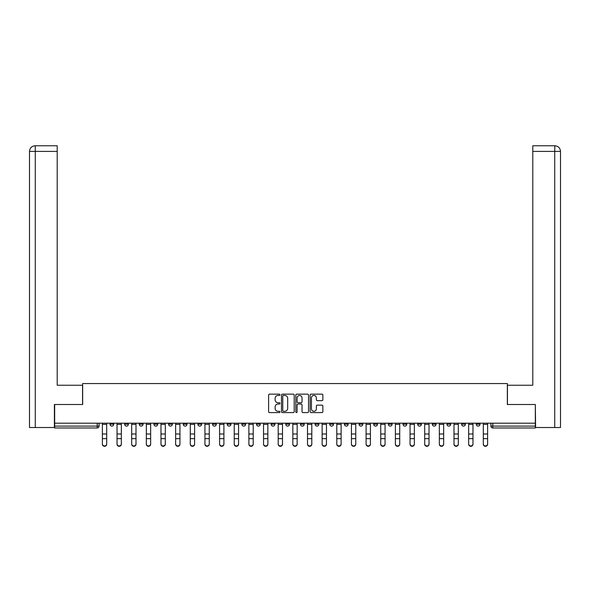 <?xml version="1.0" encoding="UTF-8"?>
<svg xmlns="http://www.w3.org/2000/svg" width="590" height="590" viewBox="0 0 590 590"><rect width="100%" height="100%" fill="white"/><g stroke="black" fill="none" stroke-linecap="round" stroke-linejoin="round"><path stroke-width="0.89" d="M279.977 394.806A0.642 0.642 0 0 0 279.328 394.157L269.534 394.157A0.922 0.922 0 0 0 268.612 395.079L268.612 411.673A0.922 0.922 0 0 0 269.534 412.594L279.328 412.594A0.642 0.642 0 0 0 279.977 411.953A0.642 0.642 0 0 0 279.328 411.304L278.06 411.304A2.95 2.95 0 0 1 275.11 408.354L275.11 406.975A2.95 2.95 0 0 1 278.06 404.025L279.328 404.025A0.642 0.642 0 0 0 279.977 403.376A0.642 0.642 0 0 0 279.328 402.734L278.06 402.734A2.95 2.95 0 0 1 275.11 399.784L275.11 398.398A2.95 2.95 0 0 1 278.06 395.448L279.328 395.448A0.642 0.642 0 0 0 279.977 394.806M476.255 424.225L476.255 423.192L476.255 424.225A1.881 1.881 0 0 0 478.136 426.105A1.881 1.881 0 0 1 476.255 424.225L480.017 424.225A1.881 1.881 0 0 1 478.136 426.105A1.881 1.881 0 0 0 480.017 424.225L480.017 423.192M461.609 423.192L461.609 424.225L465.363 424.225A1.881 1.881 0 0 1 463.482 426.105A1.881 1.881 0 0 1 461.609 424.225L461.609 423.192M403 424.225L403 423.192L403 424.225A1.881 1.881 0 0 0 404.88 426.105A1.881 1.881 0 0 1 403 424.225L406.761 424.225A1.881 1.881 0 0 1 404.88 426.105A1.881 1.881 0 0 0 406.761 424.225L406.761 423.192L406.761 424.225M271.142 423.192L271.142 424.225L274.903 424.225A1.881 1.881 0 0 1 273.023 426.105A1.881 1.881 0 0 1 271.142 424.225L271.142 423.192M227.194 423.192L227.194 424.225L230.948 424.225A1.881 1.881 0 0 1 229.068 426.105A1.881 1.881 0 0 1 227.194 424.225L227.194 423.192M197.893 423.192L197.893 424.225L201.647 424.225A1.881 1.881 0 0 1 199.767 426.105A1.881 1.881 0 0 1 197.893 424.225L197.893 423.192M183.239 423.192L183.239 424.225L187.001 424.225A1.881 1.881 0 0 1 185.12 426.105A1.881 1.881 0 0 1 183.239 424.225L183.239 423.192M153.938 423.192L153.938 424.225L157.692 424.225A1.881 1.881 0 0 1 155.819 426.105A1.881 1.881 0 0 1 153.938 424.225L153.938 423.192M321.941 400.654A0.922 0.922 0 0 0 322.863 399.732L322.863 395.079A0.922 0.922 0 0 0 321.941 394.157L311.063 394.157A0.922 0.922 0 0 0 310.141 395.079L310.141 411.673A0.922 0.922 0 0 0 311.063 412.594L321.941 412.594A0.922 0.922 0 0 0 322.863 411.673L322.863 406.053A0.922 0.922 0 0 0 321.941 405.131L317.287 405.131A0.922 0.922 0 0 0 316.365 406.053L316.365 408.841A2.463 2.463 0 0 1 313.895 411.304A2.463 2.463 0 0 1 311.431 408.841L311.431 397.918A2.463 2.463 0 0 1 313.895 395.448A2.463 2.463 0 0 1 316.365 397.918L316.365 399.732A0.922 0.922 0 0 0 317.287 400.654L321.941 400.654M35.275 427.514L29.5 427.514L29.5 151.401C29.839 147.979 31.713 146.099 35.127 145.767L57.208 145.767L57.208 151.401L35.275 151.401L35.275 427.514L54.391 427.514L54.391 404.504L82.659 404.504L82.659 383.559L507.341 383.559L507.341 404.504L535.329 404.504L535.329 423.192L54.671 423.192L54.671 426.105L99.091 426.105L99.091 423.192L99.091 426.105A1.881 1.881 0 0 1 97.21 427.986L54.671 427.986L54.671 426.105M54.671 404.504L54.671 423.192M294.196 395.079A0.922 0.922 0 0 0 293.274 394.157L282.396 394.157A0.922 0.922 0 0 0 281.474 395.079L281.474 411.673A0.922 0.922 0 0 0 282.396 412.594L293.274 412.594A0.922 0.922 0 0 0 294.196 411.673L294.196 395.079M296.726 394.157L307.604 394.157A0.922 0.922 0 0 1 308.526 395.079L308.526 411.673A0.922 0.922 0 0 1 307.604 412.594L302.95 412.594A0.922 0.922 0 0 1 302.028 411.673L302.028 404.947A0.922 0.922 0 0 0 301.106 404.025L298.016 404.025A0.922 0.922 0 0 0 297.094 404.947L297.094 411.953A0.642 0.642 0 0 1 296.453 412.594A0.642 0.642 0 0 1 295.804 411.953L295.804 395.079A0.922 0.922 0 0 1 296.726 394.157M490.91 423.192L490.91 426.105L535.329 426.105L535.329 427.986L492.79 427.986A1.881 1.881 0 0 1 490.91 426.105L490.91 423.192M535.329 423.192L535.329 426.105M465.363 423.192L465.363 424.225L465.363 423.192M446.954 423.192L446.954 424.225L450.716 424.225L450.716 423.192L450.716 424.225A1.881 1.881 0 0 1 448.835 426.105A1.881 1.881 0 0 1 446.954 424.225A1.881 1.881 0 0 0 448.835 426.105M436.062 423.192L436.062 424.225A1.881 1.881 0 0 1 434.181 426.105A1.881 1.881 0 0 1 432.308 424.225L436.062 424.225M432.308 423.192L432.308 424.225M417.654 423.192L417.654 424.225L421.408 424.225L421.408 423.192L421.408 424.225A1.881 1.881 0 0 1 419.534 426.105A1.881 1.881 0 0 1 417.654 424.225A1.881 1.881 0 0 0 419.534 426.105M388.353 423.192L388.353 424.225L392.107 424.225L392.107 423.192L392.107 424.225A1.881 1.881 0 0 1 390.233 426.105A1.881 1.881 0 0 1 388.353 424.225A1.881 1.881 0 0 0 390.233 426.105M377.46 424.225L377.46 423.192L377.46 424.225A1.881 1.881 0 0 1 375.579 426.105A1.881 1.881 0 0 1 373.699 424.225L377.46 424.225A1.881 1.881 0 0 1 375.579 426.105M373.699 423.192L373.699 424.225M362.806 423.192L362.806 424.225A1.881 1.881 0 0 1 360.933 426.105A1.881 1.881 0 0 1 359.052 424.225L362.806 424.225A1.881 1.881 0 0 1 360.933 426.105M359.052 423.192L359.052 424.225M348.159 423.192L348.159 424.225A1.881 1.881 0 0 1 346.278 426.105A1.881 1.881 0 0 1 344.398 424.225L348.159 424.225M344.398 423.192L344.398 424.225M333.505 423.192L333.505 424.225A1.881 1.881 0 0 1 331.624 426.105A1.881 1.881 0 0 1 329.751 424.225L333.505 424.225M329.751 423.192L329.751 424.225M318.858 423.192L318.858 424.225A1.881 1.881 0 0 1 316.978 426.105A1.881 1.881 0 0 1 315.097 424.225L318.858 424.225M315.097 423.192L315.097 424.225M304.204 423.192L304.204 424.225A1.881 1.881 0 0 1 302.323 426.105A1.881 1.881 0 0 1 300.45 424.225A1.881 1.881 0 0 0 302.323 426.105M300.45 423.192L300.45 424.225L304.204 424.225M289.55 423.192L289.55 424.225A1.881 1.881 0 0 1 287.677 426.105A1.881 1.881 0 0 1 285.796 424.225A1.881 1.881 0 0 0 287.677 426.105M285.796 423.192L285.796 424.225L289.55 424.225M274.903 423.192L274.903 424.225A1.881 1.881 0 0 1 273.023 426.105M260.249 423.192L260.249 424.225A1.881 1.881 0 0 1 258.376 426.105A1.881 1.881 0 0 1 256.495 424.225L260.249 424.225M256.495 423.192L256.495 424.225M245.602 423.192L245.602 424.225A1.881 1.881 0 0 1 243.722 426.105A1.881 1.881 0 0 1 241.841 424.225L245.602 424.225L245.602 423.192M241.841 423.192L241.841 424.225M230.948 423.192L230.948 424.225M216.301 423.192L216.301 424.225A1.881 1.881 0 0 1 214.421 426.105A1.881 1.881 0 0 1 212.54 424.225L216.301 424.225L216.301 423.192M212.54 423.192L212.54 424.225M201.647 423.192L201.647 424.225L201.647 423.192M187.001 424.225L187.001 423.192L187.001 424.225A1.881 1.881 0 0 1 185.12 426.105M172.346 423.192L172.346 424.225A1.881 1.881 0 0 1 170.466 426.105A1.881 1.881 0 0 1 168.593 424.225A1.881 1.881 0 0 0 170.466 426.105A1.881 1.881 0 0 0 172.346 424.225L172.346 423.192M168.593 423.192L168.593 424.225L172.346 424.225M157.692 423.192L157.692 424.225M143.046 423.192L143.046 424.225A1.881 1.881 0 0 1 141.165 426.105A1.881 1.881 0 0 1 139.284 424.225A1.881 1.881 0 0 0 141.165 426.105A1.881 1.881 0 0 0 143.046 424.225L139.284 424.225L139.284 423.192M124.638 423.192L124.638 424.225L128.391 424.225L128.391 423.192L128.391 424.225A1.881 1.881 0 0 1 126.518 426.105A1.881 1.881 0 0 1 124.638 424.225A1.881 1.881 0 0 0 126.518 426.105M109.983 423.192L109.983 424.225L113.745 424.225L113.745 423.192L113.745 424.225A1.881 1.881 0 0 1 111.864 426.105A1.881 1.881 0 0 1 109.983 424.225A1.881 1.881 0 0 0 111.864 426.105M283.406 395.448A0.642 0.642 0 0 0 282.765 396.097L282.765 410.662A0.642 0.642 0 0 0 283.406 411.304L284.741 411.304A2.95 2.95 0 0 0 287.691 408.354L287.691 398.398A2.95 2.95 0 0 0 284.741 395.448L283.406 395.448M302.028 397.962A2.463 2.463 0 0 0 299.565 395.492A2.463 2.463 0 0 0 297.094 397.962L297.094 401.812A0.922 0.922 0 0 0 298.016 402.734L301.106 402.734A0.922 0.922 0 0 0 302.028 401.812L302.028 397.962M102.38 444.233L102.38 443.872A2.161 2.065 0 0 0 104.541 445.937A2.161 2.065 0 0 0 106.702 443.872L106.702 444.233A2.161 2.065 180 0 1 104.541 446.298A2.161 2.065 180 0 1 102.38 444.233L102.38 438.997M102.38 423.192L102.38 443.872M106.702 423.192L106.702 443.872M117.027 444.233L117.027 443.872A2.161 2.065 0 0 0 119.187 445.937A2.161 2.065 0 0 0 121.348 443.872L121.348 444.233A2.161 2.065 180 0 1 119.187 446.298A2.161 2.065 180 0 1 117.027 444.233L117.027 438.997M131.681 444.233L131.681 443.872A2.161 2.065 0 0 0 133.841 445.937A2.161 2.065 0 0 0 136.002 443.872L136.002 444.233A2.161 2.065 180 0 1 133.841 446.298A2.161 2.065 180 0 1 131.681 444.233L131.681 438.997M82.563 404.504L82.563 385.248L57.208 385.248L57.208 151.401M35.135 145.767C31.705 146.106 29.832 147.979 29.5 151.401L29.5 371.162L29.5 151.401L35.275 151.401L35.275 145.767L57.208 145.767M507.437 404.504L507.437 385.248L532.792 385.248L532.792 145.767L554.858 145.767L554.725 151.401L532.792 151.401M560.5 371.162L560.5 151.401L560.5 427.514L535.609 427.514L535.329 404.504M554.725 427.514L554.725 151.401L560.5 151.401C560.161 147.979 558.288 146.099 554.873 145.767M117.027 423.192L117.027 443.872M121.348 423.192L121.348 443.872M131.681 423.192L131.681 443.872M136.002 423.192L136.002 443.872M146.335 444.233L146.335 443.872A2.161 2.065 0 0 0 148.488 445.937A2.161 2.065 0 0 0 150.649 443.872L150.649 444.233A2.161 2.065 180 0 1 148.488 446.298A2.161 2.065 180 0 1 146.335 444.233L146.335 438.997M160.982 444.233L160.982 443.872A2.161 2.065 0 0 0 163.142 445.937A2.161 2.065 0 0 0 165.303 443.872L165.303 444.233A2.161 2.065 180 0 1 163.142 446.298A2.161 2.065 180 0 1 160.982 444.233L160.982 438.997M175.636 444.233L175.636 443.872A2.161 2.065 0 0 0 177.797 445.937A2.161 2.065 0 0 0 179.95 443.872L179.95 444.233A2.161 2.065 180 0 1 177.797 446.298A2.161 2.065 180 0 1 175.636 444.233L175.636 438.997M146.335 423.192L146.335 443.872M150.649 423.192L150.649 443.872M160.982 423.192L160.982 443.872M165.303 423.192L165.303 443.872M175.636 423.192L175.636 443.872M179.95 423.192L179.95 443.872M190.282 444.233L190.282 443.872A2.161 2.065 0 0 0 192.443 445.937A2.161 2.065 0 0 0 194.604 443.872L194.604 444.233A2.161 2.065 180 0 1 192.443 446.298A2.161 2.065 180 0 1 190.282 444.233L190.282 438.997M190.282 423.192L190.282 443.872M194.604 423.192L194.604 443.872M204.936 444.233L204.936 443.872A2.161 2.065 0 0 0 207.097 445.937A2.161 2.065 0 0 0 209.258 443.872L209.258 444.233A2.161 2.065 180 0 1 207.097 446.298A2.161 2.065 180 0 1 204.936 444.233L204.936 438.997M204.936 423.192L204.936 443.872M209.258 423.192L209.258 443.872M219.583 444.233L219.583 443.872A2.161 2.065 0 0 0 221.744 445.937A2.161 2.065 0 0 0 223.905 443.872L223.905 444.233A2.161 2.065 180 0 1 221.744 446.298A2.161 2.065 180 0 1 219.583 444.233L219.583 438.997M219.583 423.192L219.583 443.872M223.905 423.192L223.905 443.872M234.237 444.233L234.237 443.872A2.161 2.065 0 0 0 236.398 445.937A2.161 2.065 0 0 0 238.559 443.872L238.559 444.233A2.161 2.065 180 0 1 236.398 446.298A2.161 2.065 180 0 1 234.237 444.233L234.237 438.997M234.237 423.192L234.237 443.872M238.559 423.192L238.559 443.872M248.884 444.233L248.884 443.872A2.161 2.065 0 0 0 251.045 445.937A2.161 2.065 0 0 0 253.206 443.872L253.206 444.233A2.161 2.065 180 0 1 251.045 446.298A2.161 2.065 180 0 1 248.884 444.233L248.884 438.997M248.884 423.192L248.884 443.872M253.206 423.192L253.206 443.872M263.538 444.233L263.538 443.872A2.161 2.065 0 0 0 265.699 445.937A2.161 2.065 0 0 0 267.86 443.872L267.86 444.233A2.161 2.065 180 0 1 265.699 446.298A2.161 2.065 180 0 1 263.538 444.233L263.538 438.997M263.538 423.192L263.538 443.872M267.86 423.192L267.86 443.872M278.192 444.233L278.192 443.872A2.161 2.065 0 0 0 280.346 445.937A2.161 2.065 0 0 0 282.507 443.872L282.507 444.233A2.161 2.065 180 0 1 280.346 446.298A2.161 2.065 180 0 1 278.192 444.233L278.192 438.997M278.192 423.192L278.192 443.872M282.507 423.192L282.507 443.872M292.839 444.233L292.839 443.872A2.161 2.065 0 0 0 295 445.937A2.161 2.065 0 0 0 297.161 443.872L297.161 444.233A2.161 2.065 180 0 1 295 446.298A2.161 2.065 180 0 1 292.839 444.233L292.839 438.997M292.839 423.192L292.839 443.872M297.161 423.192L297.161 443.872M307.493 444.233L307.493 443.872A2.161 2.065 0 0 0 309.654 445.937A2.161 2.065 0 0 0 311.808 443.872L311.808 444.233A2.161 2.065 180 0 1 309.654 446.298A2.161 2.065 180 0 1 307.493 444.233L307.493 438.997M307.493 423.192L307.493 443.872M311.808 423.192L311.808 443.872M322.14 444.233L322.14 443.872A2.161 2.065 0 0 0 324.301 445.937A2.161 2.065 0 0 0 326.462 443.872L326.462 444.233A2.161 2.065 180 0 1 324.301 446.298A2.161 2.065 180 0 1 322.14 444.233L322.14 438.997M322.14 423.192L322.14 443.872M326.462 423.192L326.462 443.872M336.794 444.233L336.794 443.872A2.161 2.065 0 0 0 338.955 445.937A2.161 2.065 0 0 0 341.116 443.872L341.116 444.233A2.161 2.065 180 0 1 338.955 446.298A2.161 2.065 180 0 1 336.794 444.233L336.794 438.997M336.794 423.192L336.794 443.872M341.116 423.192L341.116 443.872M351.441 444.233L351.441 443.872A2.161 2.065 0 0 0 353.602 445.937A2.161 2.065 0 0 0 355.763 443.872L355.763 444.233A2.161 2.065 180 0 1 353.602 446.298A2.161 2.065 180 0 1 351.441 444.233L351.441 438.997M351.441 423.192L351.441 443.872M355.763 423.192L355.763 443.872M366.095 444.233L366.095 443.872A2.161 2.065 0 0 0 368.256 445.937A2.161 2.065 0 0 0 370.417 443.872L370.417 444.233A2.161 2.065 180 0 1 368.256 446.298A2.161 2.065 180 0 1 366.095 444.233L366.095 438.997M366.095 423.192L366.095 443.872M370.417 423.192L370.417 443.872M380.742 444.233L380.742 443.872A2.161 2.065 0 0 0 382.903 445.937A2.161 2.065 0 0 0 385.064 443.872L385.064 444.233A2.161 2.065 180 0 1 382.903 446.298A2.161 2.065 180 0 1 380.742 444.233L380.742 438.997M380.742 423.192L380.742 443.872M385.064 423.192L385.064 443.872M395.396 444.233L395.396 443.872A2.161 2.065 0 0 0 397.557 445.937A2.161 2.065 0 0 0 399.718 443.872L399.718 444.233A2.161 2.065 180 0 1 397.557 446.298A2.161 2.065 180 0 1 395.396 444.233L395.396 438.997M395.396 423.192L395.396 443.872M399.718 423.192L399.718 443.872M410.05 444.233L410.05 443.872A2.161 2.065 0 0 0 412.204 445.937A2.161 2.065 0 0 0 414.364 443.872L414.364 444.233A2.161 2.065 180 0 1 412.204 446.298A2.161 2.065 180 0 1 410.05 444.233L410.05 438.997M410.05 423.192L410.05 443.872M414.364 423.192L414.364 443.872M424.697 444.233L424.697 443.872A2.161 2.065 0 0 0 426.858 445.937A2.161 2.065 0 0 0 429.019 443.872L429.019 444.233A2.161 2.065 180 0 1 426.858 446.298A2.161 2.065 180 0 1 424.697 444.233L424.697 438.997M424.697 423.192L424.697 443.872M429.019 423.192L429.019 443.872M439.351 444.233L439.351 443.872A2.161 2.065 0 0 0 441.512 445.937A2.161 2.065 0 0 0 443.665 443.872L443.665 444.233A2.161 2.065 180 0 1 441.512 446.298A2.161 2.065 180 0 1 439.351 444.233L439.351 438.997M439.351 423.192L439.351 443.872M443.665 423.192L443.665 443.872M453.998 444.233L453.998 443.872A2.161 2.065 0 0 0 456.159 445.937A2.161 2.065 0 0 0 458.319 443.872L458.319 444.233A2.161 2.065 180 0 1 456.159 446.298A2.161 2.065 180 0 1 453.998 444.233L453.998 438.997M453.998 423.192L453.998 443.872M458.319 423.192L458.319 443.872M468.652 444.233L468.652 443.872A2.161 2.065 0 0 0 470.813 445.937A2.161 2.065 0 0 0 472.974 443.872L472.974 444.233A2.161 2.065 180 0 1 470.813 446.298A2.161 2.065 180 0 1 468.652 444.233L468.652 438.997M468.652 423.192L468.652 443.872M472.974 423.192L472.974 443.872M483.299 444.233L483.299 443.872A2.161 2.065 0 0 0 485.459 445.937A2.161 2.065 0 0 0 487.62 443.872L487.62 444.233A2.161 2.065 180 0 1 485.459 446.298A2.161 2.065 180 0 1 483.299 444.233L483.299 438.997M483.299 423.192L483.299 443.872M487.62 423.192L487.62 443.872M97.21 423.192L97.21 427.986M492.79 423.192L492.79 427.986M106.702 424.372L102.38 424.372M106.702 433.989L102.38 433.989M106.702 438.636L102.38 438.636M29.5 151.401L29.5 371.162M121.348 424.372L117.027 424.372M121.348 433.989L117.027 433.989M121.348 438.636L117.027 438.636M136.002 424.372L131.681 424.372M136.002 433.989L131.681 433.989M136.002 438.636L131.681 438.636M150.649 424.372L146.335 424.372M150.649 433.989L146.335 433.989M150.649 438.636L146.335 438.636M165.303 424.372L160.982 424.372M165.303 433.989L160.982 433.989M165.303 438.636L160.982 438.636M179.95 424.372L175.636 424.372M179.95 433.989L175.636 433.989M179.95 438.636L175.636 438.636M194.604 424.372L190.282 424.372M194.604 433.989L190.282 433.989M194.604 438.636L190.282 438.636M209.258 424.372L204.936 424.372M209.258 433.989L204.936 433.989M209.258 438.636L204.936 438.636M223.905 424.372L219.583 424.372M223.905 433.989L219.583 433.989M223.905 438.636L219.583 438.636M238.559 424.372L234.237 424.372M238.559 433.989L234.237 433.989M238.559 438.636L234.237 438.636M253.206 424.372L248.884 424.372M253.206 433.989L248.884 433.989M253.206 438.636L248.884 438.636M267.86 424.372L263.538 424.372M267.86 433.989L263.538 433.989M267.86 438.636L263.538 438.636M282.507 424.372L278.192 424.372M282.507 433.989L278.192 433.989M282.507 438.636L278.192 438.636M297.161 424.372L292.839 424.372M297.161 433.989L292.839 433.989M297.161 438.636L292.839 438.636M311.808 424.372L307.493 424.372M311.808 433.989L307.493 433.989M311.808 438.636L307.493 438.636M326.462 424.372L322.14 424.372M326.462 433.989L322.14 433.989M326.462 438.636L322.14 438.636M341.116 424.372L336.794 424.372M341.116 433.989L336.794 433.989M341.116 438.636L336.794 438.636M355.763 424.372L351.441 424.372M355.763 433.989L351.441 433.989M355.763 438.636L351.441 438.636M370.417 424.372L366.095 424.372M370.417 433.989L366.095 433.989M370.417 438.636L366.095 438.636M385.064 424.372L380.742 424.372M385.064 433.989L380.742 433.989M385.064 438.636L380.742 438.636M399.718 424.372L395.396 424.372M399.718 433.989L395.396 433.989M399.718 438.636L395.396 438.636M414.364 424.372L410.05 424.372M414.364 433.989L410.05 433.989M414.364 438.636L410.05 438.636M429.019 424.372L424.697 424.372M429.019 433.989L424.697 433.989M429.019 438.636L424.697 438.636M443.665 424.372L439.351 424.372M443.665 433.989L439.351 433.989M443.665 438.636L439.351 438.636M458.319 424.372L453.998 424.372M458.319 433.989L453.998 433.989M458.319 438.636L453.998 438.636M472.974 424.372L468.652 424.372M472.974 433.989L468.652 433.989M472.974 438.636L468.652 438.636M487.62 424.372L483.299 424.372M487.62 433.989L483.299 433.989M487.62 438.636L483.299 438.636"/></g></svg>
